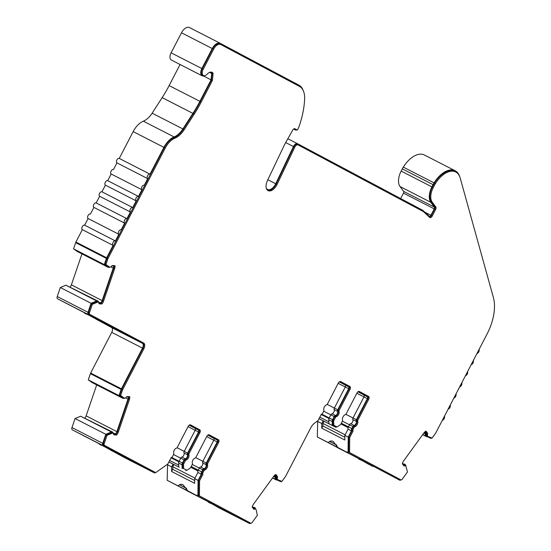 <?xml version="1.0" encoding="UTF-8"?>
<svg xmlns="http://www.w3.org/2000/svg" width="551" height="551" viewBox="0 0 551 551"><rect width="100%" height="100%" fill="white"/><g stroke="black" fill="none" stroke-linecap="round" stroke-linejoin="round"><path stroke-width="0.83" d="M108.161 267.311L77.402 251.559L73.545 248.845L75.659 242.647A2.507 1.412 -62.9 0 1 75.914 242.047L82.34 229.65A2.507 1.412 -62.9 0 1 82.251 226.764A2.507 1.412 -62.9 0 1 84.634 225.194L88.112 218.52A2.507 1.412 -62.9 0 1 88.015 215.634A2.507 1.412 -62.9 0 1 90.405 214.064A2.507 1.412 -62.9 0 1 90.419 214.07L93.877 207.396A2.507 1.412 -62.9 0 1 93.787 204.504A2.507 1.412 -62.9 0 1 96.177 202.933L99.648 196.266A2.507 1.412 -62.9 0 1 99.559 193.373A2.507 1.412 -62.9 0 1 101.942 191.81A2.507 1.412 -62.9 0 1 101.956 191.81L105.413 185.136A2.507 1.412 -62.9 0 1 105.324 182.25A2.507 1.412 -62.9 0 1 107.714 180.68L111.185 174.006A2.507 1.412 -62.9 0 1 111.095 171.12A2.507 1.412 -62.9 0 1 113.478 169.55A2.507 1.412 -62.9 0 1 113.492 169.556L116.95 162.876A2.507 1.412 -62.9 0 1 116.86 159.99A2.507 1.412 -62.9 0 1 119.25 158.419A2.507 1.412 -62.9 0 1 119.257 158.426L149.996 174.171A2.507 1.412 117.1 0 0 150.01 174.171A2.507 1.412 117.1 0 0 147.62 175.741A2.507 1.412 117.1 0 0 147.709 178.634L144.252 185.308A2.507 1.412 117.1 0 0 144.238 185.301A2.507 1.412 117.1 0 0 141.855 186.872A2.507 1.412 117.1 0 0 141.944 189.758L138.48 196.438A2.507 1.412 117.1 0 0 138.473 196.431A2.507 1.412 117.1 0 0 136.083 198.002A2.507 1.412 117.1 0 0 136.173 200.888L132.715 207.569A2.507 1.412 117.1 0 0 132.701 207.562A2.507 1.412 117.1 0 0 130.318 209.132A2.507 1.412 117.1 0 0 130.408 212.018L126.944 218.692A2.507 1.412 117.1 0 0 126.937 218.692A2.507 1.412 117.1 0 0 124.547 220.262A2.507 1.412 117.1 0 0 124.636 223.148L121.179 229.822A2.507 1.412 117.1 0 0 121.165 229.815A2.507 1.412 117.1 0 0 118.775 231.386A2.507 1.412 117.1 0 0 118.871 234.278L115.407 240.952A2.507 1.412 117.1 0 0 115.393 240.945A2.507 1.412 117.1 0 0 113.01 242.516A2.507 1.412 117.1 0 0 113.1 245.402L106.674 257.806A2.507 1.412 117.1 0 0 106.419 258.398L104.304 264.597L108.161 267.311L109.215 267.359A2.17 1.219 117.1 0 0 110.062 267.042M107.714 180.68A2.507 1.412 -62.9 0 1 107.721 180.687L138.459 196.425L107.714 180.68M101.956 191.81L132.695 207.555L101.942 191.81M96.177 202.933A2.507 1.412 -62.9 0 1 96.184 202.94L126.923 218.685L96.177 202.933M115.393 240.945L84.634 225.194A2.507 1.412 -62.9 0 1 84.647 225.201L115.386 240.939M266.285 188.132A8.355 4.697 117.1 0 0 267.545 189.434A8.355 4.697 117.1 0 0 275.507 184.199A8.355 4.697 117.1 0 0 275.727 183.752L293.442 146.545A4.181 2.349 -62.9 0 1 297.533 143.701A4.181 2.349 -62.9 0 1 297.547 143.715L287.849 138.742L297.512 143.694M403.05 461.855A5.014 2.817 117.1 0 0 402.326 463.763L403.807 465.747A1.674 0.937 117.1 0 0 404 465.919A1.674 0.937 117.1 0 0 404.882 465.74A1.329 0.751 117.1 0 1 405.577 465.595A1.329 0.751 117.1 0 1 405.736 465.733L407.492 471.966L402.251 479.177A1.674 0.937 117.1 0 1 400.887 479.859A1.674 0.937 117.1 0 0 400.887 479.859L349.561 452.557L349.713 437.501L353.053 431.054A1.674 0.937 117.1 0 1 353.157 429.263L354.231 427.197A0.833 0.468 117.1 0 1 354.83 426.653A3.34 1.88 117.1 0 0 357.234 424.456A3.34 1.88 117.1 0 0 357.654 421.212A0.833 0.468 117.1 0 1 357.757 420.399L368.681 399.317A2.507 1.412 117.1 0 0 368.591 396.424L359.335 391.499A2.507 1.412 117.1 0 0 359.321 391.492A2.507 1.412 117.1 0 0 356.938 393.063L346.007 414.145A0.833 0.468 117.1 0 1 345.408 414.696A3.34 1.88 117.1 0 0 342.998 416.887A3.34 1.88 117.1 0 0 342.584 420.137A0.833 0.468 117.1 0 1 342.481 420.95L340.876 424.043A1.674 0.937 117.1 0 1 340.091 424.966L337.026 426.963L333.775 425.234L333.658 421.543A1.674 0.937 117.1 0 1 333.961 420.365L335.566 417.272A0.833 0.468 117.1 0 1 336.165 416.721A3.34 1.88 117.1 0 0 338.576 414.531A3.34 1.88 117.1 0 0 338.989 411.28A0.833 0.468 117.1 0 1 339.092 410.467L350.023 389.385A2.507 1.412 117.1 0 0 349.926 386.499L340.67 381.574A2.507 1.412 117.1 0 0 340.656 381.567A2.507 1.412 117.1 0 0 338.273 383.138L327.342 404.22A0.833 0.468 117.1 0 1 326.743 404.771A3.34 1.88 117.1 0 0 324.339 406.962A3.34 1.88 117.1 0 0 323.919 410.206A0.833 0.468 117.1 0 1 323.816 411.018L322.748 413.092A1.674 0.937 117.1 0 1 321.35 414.194L318.01 420.64L314.249 423.354A9.195 5.166 117.1 0 0 310.771 427.79L285.687 476.181A1.674 0.937 117.1 0 1 285.459 476.553L281.96 481.367L277.952 479.831L277.373 479.046A1.329 0.751 117.1 0 1 277.367 477.882A1.674 0.937 117.1 0 0 277.36 476.422L275.886 474.439A5.014 2.817 117.1 0 0 273.689 476.374L253.584 504.069A5.014 2.817 117.1 0 0 252.902 505.177A5.014 2.817 117.1 0 0 252.186 507.085L253.66 509.069A1.674 0.937 117.1 0 0 253.853 509.234A1.674 0.937 117.1 0 0 254.734 509.062A1.329 0.751 117.1 0 1 255.437 508.917A1.329 0.751 117.1 0 1 255.588 509.048L256.174 509.833L257.345 515.288L252.11 522.5A1.674 0.937 117.1 0 1 250.746 523.181A1.674 0.937 117.1 0 0 250.746 523.181L199.414 495.879L199.565 480.823L202.913 474.377A1.674 0.937 117.1 0 1 203.016 472.586L204.084 470.52A0.833 0.468 117.1 0 1 204.69 469.969A3.34 1.88 117.1 0 0 207.093 467.778A3.34 1.88 117.1 0 0 207.507 464.527A0.833 0.468 117.1 0 1 207.61 463.722L218.54 442.632A2.507 1.412 117.1 0 0 218.451 439.746L209.187 434.822A2.507 1.412 117.1 0 0 209.18 434.815A2.507 1.412 117.1 0 0 206.79 436.385L195.86 457.468A0.833 0.468 117.1 0 1 195.261 458.019A3.34 1.88 117.1 0 0 192.857 460.209A3.34 1.88 117.1 0 0 192.444 463.46A0.833 0.468 117.1 0 1 192.333 464.266L190.729 467.365A1.674 0.937 117.1 0 1 189.943 468.288L186.885 470.285L183.628 468.55L183.517 464.865A1.674 0.937 117.1 0 1 183.814 463.687L185.425 460.588A0.833 0.468 117.1 0 1 186.024 460.044A3.34 1.88 117.1 0 0 188.428 457.853A3.34 1.88 117.1 0 0 188.841 454.603A0.833 0.468 117.1 0 1 188.945 453.79L199.875 432.707A2.507 1.412 117.1 0 0 199.786 429.821L190.522 424.897A2.507 1.412 117.1 0 0 190.515 424.89A2.507 1.412 117.1 0 0 188.125 426.46L177.195 447.543A0.833 0.468 117.1 0 1 176.595 448.087A3.34 1.88 117.1 0 0 174.192 450.277A3.34 1.88 117.1 0 0 173.779 453.528A0.833 0.468 117.1 0 1 173.675 454.341L172.601 456.407A1.674 0.937 117.1 0 1 171.203 457.516L167.862 463.956L155.719 472.634L104.394 445.339A1.674 0.937 117.1 0 1 104.167 443.81L107.052 435.345L112.149 433.231L113.12 433.272A1.329 0.751 117.1 0 1 113.306 433.32A1.329 0.751 117.1 0 1 113.596 433.988A1.674 0.937 117.1 0 0 113.967 434.829A1.674 0.937 117.1 0 0 114.202 434.891L116.654 434.994A5.014 2.817 117.1 0 0 118.3 432.115L129.395 399.627A5.014 2.817 117.1 0 0 129.726 396.692L127.274 396.589A1.674 0.937 117.1 0 0 126.083 397.416A1.329 0.751 117.1 0 1 125.132 398.07L124.161 398.036L120.641 395.556L122.57 389.915A1.674 0.937 117.1 0 1 122.742 389.516L143.839 348.811A5.014 2.817 117.1 0 0 143.659 343.039L89.661 314.318A1.674 0.937 117.1 0 1 89.434 312.789L92.32 304.324L97.417 302.21L98.388 302.251A1.329 0.751 117.1 0 1 98.574 302.299A1.329 0.751 117.1 0 1 98.863 302.967A1.674 0.937 117.1 0 0 99.235 303.815A1.674 0.937 117.1 0 0 99.469 303.87L101.921 303.973A5.014 2.817 117.1 0 0 103.574 301.101L114.663 268.606A5.014 2.817 117.1 0 0 114.994 265.672L112.542 265.568A1.674 0.937 117.1 0 0 111.35 266.395A1.329 0.751 117.1 0 1 110.4 267.056L109.435 267.015L105.916 264.542L107.838 258.894A1.674 0.937 117.1 0 1 108.01 258.495L165.259 148.054A15.876 8.926 117.1 0 1 174.929 138.156A17.549 9.863 117.1 0 0 184.158 129.747L194.186 114.195A84.406 47.441 117.1 0 0 201.239 102.031L212.376 80.536L213.113 73.345A7.101 3.995 117.1 0 0 212.094 72.339A7.101 3.995 117.1 0 0 207.176 74.151A5.434 3.051 117.1 0 1 203.422 75.528A5.434 3.051 117.1 0 1 203.202 69.261L213.588 49.232A7.521 4.229 117.1 0 1 220.751 44.521A7.521 4.229 117.1 0 1 220.779 44.535L299.407 86.355A24.237 13.623 117.1 0 1 304.627 99.125A69.364 38.99 -62.9 0 1 299.069 126.503L297.857 129.251A0.833 0.468 -62.9 0 1 297.023 129.857A0.833 0.468 -62.9 0 1 297.017 129.857L294.992 128.776A2.507 1.412 117.1 0 0 294.978 128.769A2.507 1.412 117.1 0 0 292.664 130.201L285.301 143.253A17.549 9.863 117.1 0 0 284.777 144.224A17.549 9.863 117.1 0 0 284.309 145.175L267.469 180.535A9.195 5.166 117.1 0 0 268.089 190.646A9.195 5.166 117.1 0 0 277.091 184.399L294.799 147.193A3.34 1.88 -62.9 0 1 294.888 147.014A3.34 1.88 -62.9 0 1 298.07 144.92A3.34 1.88 -62.9 0 1 298.091 144.927L423.113 211.432A7.521 4.229 117.1 0 1 423.629 211.798L429.697 217.431A2.507 1.412 117.1 0 0 429.876 217.562A2.507 1.412 117.1 0 0 432.266 215.992L435.586 209.58A2.507 1.412 117.1 0 0 435.779 206.942L432.191 202.107A13.823 7.769 117.1 0 1 433.251 187.554L434.402 185.322A13.823 7.769 117.1 0 1 435.352 183.662A23.066 12.969 117.1 0 1 455.739 171.995A23.066 12.969 117.1 0 1 460.209 178.076L493.386 297.492A40.946 23.018 117.1 0 1 487.098 333.947L435.827 432.859A1.674 0.937 117.1 0 1 435.6 433.231L432.108 438.045L428.099 436.509L427.514 435.731A1.329 0.751 117.1 0 1 427.514 434.56A1.674 0.937 117.1 0 0 427.507 433.1L426.033 431.116A5.014 2.817 117.1 0 0 423.836 433.058L403.731 460.753A5.014 2.817 117.1 0 0 403.05 461.855M297.147 144.445L297.168 144.458A3.34 1.88 117.1 0 0 297.147 144.445A3.34 1.88 117.1 0 0 293.965 146.538A3.34 1.88 117.1 0 0 293.876 146.718L276.168 183.924A9.195 5.166 -62.9 0 1 267.648 190.37M86.61 313.856L57.593 298.835A2.507 1.412 -62.9 0 1 57.249 296.541L60.328 287.526L65.913 285.211L96.673 300.963L91.087 303.284L88.008 312.3A2.507 1.412 117.1 0 0 88.353 314.587L142.351 343.307A4.181 2.349 117.1 0 1 142.502 348.122L121.406 388.82A2.507 1.412 117.1 0 0 121.151 389.419L119.03 395.618L122.894 398.332L123.947 398.373A2.17 1.219 117.1 0 0 124.795 398.056M101.336 444.871L72.326 429.849A2.507 1.412 -62.9 0 1 71.981 427.562L75.06 418.546L80.646 416.225L111.405 431.977L105.82 434.298L102.741 443.314A2.507 1.412 117.1 0 0 103.085 445.607L154.597 472.999L155.361 472.455M167.58 464.162L167.167 480.293L210.613 502.994M317.727 420.84L317.307 436.971L360.753 459.672M337.784 447.805L363.316 460.877L337.832 447.715M317.307 436.971L328.334 442.618C329.512 440.958 331.123 440.566 333.19 441.441L337.963 447.55L399.571 480.121A2.507 1.412 117.1 0 0 399.585 480.128A2.507 1.412 117.1 0 0 400.901 479.866L399.957 479.384A1.674 0.937 117.1 0 0 399.964 479.384A1.674 0.937 117.1 0 0 399.971 479.391M328.334 442.618L337.963 447.55M123.355 456.862L142.737 466.773M154.597 472.999L123.837 457.247L99.146 443.741M187.636 491.127L213.168 504.199L187.684 491.037M167.167 480.293L178.193 485.941C179.364 484.281 180.983 483.888 183.042 484.763L187.822 490.872L249.431 523.443A2.507 1.412 117.1 0 0 249.438 523.45A2.507 1.412 117.1 0 0 250.76 523.188M178.193 485.941L187.822 490.872M110.524 326.784L102.231 322.383M348.494 453.177L341.296 449.492A0.833 0.468 -62.9 0 1 341.289 449.485L348.501 453.184A0.833 0.468 117.1 0 0 348.521 453.191L348.514 453.191A0.833 0.468 117.1 0 0 348.514 453.191L341.393 449.54M341.296 449.492L334.443 445.986A0.833 0.468 -62.9 0 1 334.443 445.986A0.833 0.468 -62.9 0 1 334.443 445.979M348.514 453.191L355.361 456.696A0.833 0.468 117.1 0 0 355.423 456.717M362.159 460.299L339.347 448.59A0.833 0.468 -62.9 0 1 339.209 448.424M360.161 459.203A0.833 0.468 117.1 0 0 360.264 459.307L362.152 460.312M353.274 455.629A0.833 0.468 117.1 0 0 353.418 455.794L346.2 452.095L347.158 451.958M360.264 459.307L352.95 455.457M339.347 448.59L346.2 452.095A0.833 0.468 -62.9 0 1 346.049 451.91M198.353 496.499L191.149 492.814A0.833 0.468 -62.9 0 1 191.149 492.808L191.149 492.814A0.833 0.468 -62.9 0 1 191.149 492.814L198.36 496.506A0.833 0.468 117.1 0 0 198.374 496.513L184.296 489.302A0.833 0.468 -62.9 0 1 184.296 489.302L191.245 492.856M184.303 489.309A0.833 0.468 -62.9 0 1 184.303 489.302L191.149 492.814M210.014 502.519A0.833 0.468 117.1 0 0 210.124 502.622L189.207 491.912A0.833 0.468 -62.9 0 1 189.062 491.74M203.133 498.944A0.833 0.468 117.1 0 0 203.271 499.116L196.053 495.418L197.017 495.28M210.124 502.622L202.802 498.779M189.207 491.912L196.053 495.418A0.833 0.468 -62.9 0 1 195.908 495.232M116.667 329.774A0.833 0.468 117.1 0 0 116.805 329.946L102.741 322.741L116.344 329.608M110.551 326.102L109.587 326.247A0.833 0.468 -62.9 0 1 109.442 326.061M96.446 319.36L118.747 330.841A0.833 0.468 117.1 0 0 118.754 330.841A0.833 0.468 117.1 0 0 118.83 330.869M97.837 320.131L104.683 323.637A0.833 0.468 -62.9 0 1 104.683 323.637L97.837 320.131A0.833 0.468 -62.9 0 1 97.83 320.131L96.439 319.366M104.683 323.637L111.901 327.335A0.833 0.468 117.1 0 0 111.908 327.335M111.901 327.335L104.78 323.685M131.393 460.788A0.833 0.468 117.1 0 0 131.531 460.96L142.358 466.573M125.277 457.123L124.312 457.261A0.833 0.468 -62.9 0 1 124.168 457.075M138.273 464.362A0.833 0.468 117.1 0 0 138.384 464.465L131.069 460.622M138.384 464.465L142.358 466.58M112.556 451.145L119.409 454.651L112.562 451.145A0.833 0.468 -62.9 0 1 112.556 451.145L133.473 461.855A0.833 0.468 117.1 0 0 133.48 461.855A0.833 0.468 117.1 0 0 133.556 461.883M119.409 454.651L126.627 458.349A0.833 0.468 117.1 0 0 126.634 458.349L119.512 454.699M273.654 476.422L275.266 477.249M423.802 433.107L425.413 433.933M177.085 447.722L184.22 451.379M173.572 454.534L180.694 458.177M178.71 465.099L169.674 460.471L178.71 465.092M195.75 457.654L202.885 461.304M192.237 464.459L199.359 468.102A1.674 0.937 -62.9 0 1 200.564 467A2.507 1.412 117.1 0 0 202.369 465.354A2.507 1.412 117.1 0 0 202.685 462.916A1.674 0.937 -62.9 0 1 202.892 461.29L213.816 440.208A1.674 0.937 117.1 0 0 213.76 438.286L207.81 435.118M173.882 464.555L172.752 466.738L194.992 478.123M172.752 466.738L172.732 469.28L194.682 480.52M327.232 404.406L334.361 408.057A1.674 0.937 117.1 0 0 334.161 409.668A2.507 1.412 -62.9 0 1 333.851 412.107A2.507 1.412 -62.9 0 1 332.046 413.746A1.674 0.937 117.1 0 0 330.848 414.841L329.243 417.94A2.507 1.412 117.1 0 0 328.789 419.71L328.913 423.678L329.326 423.898L319.05 418.629M323.719 411.211L330.841 414.855M319.821 417.148L328.851 421.777L319.821 417.148M345.897 414.331L353.026 417.982L363.963 396.885A1.674 0.937 117.1 0 0 363.901 394.964L357.957 391.802M342.385 421.136L349.499 424.787A1.674 0.937 -62.9 0 1 350.712 423.678A2.507 1.412 117.1 0 0 352.516 422.032A2.507 1.412 117.1 0 0 352.826 419.593A1.674 0.937 -62.9 0 1 353.033 417.968L356.414 419.704A1.674 0.937 117.1 0 0 356.208 421.329A2.507 1.412 117.1 0 1 355.898 423.767A2.507 1.412 117.1 0 1 354.093 425.406A1.674 0.937 117.1 0 0 352.895 426.502L351.82 428.575A2.507 1.412 117.1 0 0 351.455 430.868L348.225 437.095L348.067 452.729M324.029 421.24L322.9 423.416L345.133 434.801M322.9 423.416L322.872 425.957L344.823 437.205M179.488 484.735L186.562 488.358M186.665 488.53L179.461 484.756M329.636 441.413L336.702 445.036M336.813 445.215L329.601 441.434M303.387 90.949A25.07 14.092 117.1 0 0 298.869 85.143L220.242 43.322A8.355 4.697 117.1 0 0 220.207 43.302A8.355 4.697 117.1 0 0 212.252 48.536L201.866 68.565A6.268 3.526 117.1 0 0 202.121 75.804L171.361 60.045A6.268 3.526 -62.9 0 1 171.106 52.813L181.493 32.785A8.355 4.697 -62.9 0 1 189.448 27.55A8.355 4.697 -62.9 0 1 189.482 27.571L220.173 43.288M400.673 198.567L403.49 193.132L434.25 208.884A1.674 0.937 117.1 0 0 434.381 207.128L430.792 202.293A14.657 8.237 117.1 0 1 431.915 186.858L433.065 184.633A14.657 8.237 117.1 0 1 434.071 182.87A23.907 13.438 117.1 0 1 455.195 170.776A23.907 13.438 117.1 0 1 459.624 176.396M455.195 170.776L424.435 155.024A23.907 13.438 -62.9 0 0 403.311 167.118A14.657 8.237 -62.9 0 0 402.306 168.881L401.156 171.106A14.657 8.237 -62.9 0 0 400.026 186.541L403.621 191.369A1.674 0.937 -62.9 0 1 403.49 193.132M368.812 464.369L368.826 464.376A2.507 1.412 -62.9 0 1 368.826 464.376A2.507 1.412 -62.9 0 1 368.812 464.369L358.563 458.542M218.692 507.698A2.507 1.412 -62.9 0 1 218.678 507.698A2.507 1.412 -62.9 0 1 218.671 507.691L249.431 523.443L218.678 507.698M208.416 501.865L218.671 507.691M113.244 433.286A0.833 0.468 117.1 0 1 113.237 433.196A2.17 1.219 117.1 0 0 112.762 432.101L112.149 431.784A2.17 1.219 117.1 0 0 111.846 431.708L80.646 416.225M96.687 384.908L86.121 415.867A4.181 2.349 -62.9 0 1 84.792 418.209M122.894 398.332L92.134 382.58L88.27 379.866L90.392 373.668A2.507 1.412 -62.9 0 1 90.646 373.068L111.743 332.363L142.502 348.122M84.42 312.727L111.591 327.556A4.181 2.349 -62.9 0 1 111.743 332.363M98.512 302.272A0.833 0.468 117.1 0 1 98.512 302.175A2.17 1.219 117.1 0 0 98.03 301.08L97.417 300.77A2.17 1.219 117.1 0 0 97.114 300.688L65.913 285.211M81.954 253.894L71.389 284.853A4.181 2.349 -62.9 0 1 70.06 287.188M174.102 136.944A16.716 9.395 117.1 0 0 163.922 147.358L150.017 174.178L119.25 158.419L133.163 131.606A16.716 9.395 -62.9 0 1 143.343 121.186L174.102 136.944A16.716 9.395 117.1 0 0 182.884 128.934L192.919 113.382A83.566 46.973 117.1 0 0 199.896 101.343L211.04 79.847L211.687 73.497A6.268 3.526 117.1 0 0 210.785 72.615A6.268 3.526 117.1 0 0 209.566 72.395L211.687 73.497M180.067 64.508L169.136 85.591A83.566 46.973 -62.9 0 1 162.159 97.63L152.124 113.182A16.716 9.395 -62.9 0 1 143.343 121.186M110.51 326.812L106.57 324.773M102.19 322.459L106.563 324.78M68.448 304.407L90.254 315.647M68.414 304.489L66.375 303.346M63 301.617L66.347 303.415M62.993 301.631L63.399 301.824L62.993 301.631M90.646 315.861L63.399 301.824M86.851 314.345L84.434 313.106M244.568 520.909L222.762 509.668M222.721 509.751L244.961 521.122M217.714 507.085L217.308 506.892M208.43 502.243L210.854 503.483M78.125 432.838L104.979 446.668M77.719 432.645L81.1 434.36M83.173 435.421L81.073 434.429M83.139 435.504L105.372 446.875M110.097 449.83L123.348 456.869M138.776 464.631L142.73 466.793M138.756 464.658L110.09 449.843M101.577 445.36L99.159 444.12M367.854 463.763L372.903 466.346M370.837 465.285L367.448 463.57M370.802 465.354L372.869 466.428M394.709 477.593L395.108 477.8M358.577 458.921L361.001 460.168M202.121 75.804A6.268 3.526 117.1 0 0 204.414 75.721M204.993 75.618L203.966 76.224L204.173 75.818M422.741 434.567L431.144 438.444L431.585 437.845M424.766 431.998L425.489 432.969A0.833 0.468 117.1 0 1 425.489 433.706A2.17 1.219 117.1 0 0 425.496 435.6M402.602 463.598L403.594 464.107M403.174 464.362A0.833 0.468 117.1 0 0 403.284 464.293L403.897 464.61A0.833 0.468 117.1 0 1 403.456 464.7A0.833 0.468 117.1 0 1 403.36 464.617L402.437 463.37M404.675 464.286A2.17 1.219 117.1 0 0 404.42 464.066A2.17 1.219 117.1 0 0 403.284 464.293M339.292 381.871L345.236 385.039A1.674 0.937 -62.9 0 1 345.298 386.96L334.367 408.043L337.756 409.779A1.674 0.937 117.1 0 0 337.549 411.404A2.507 1.412 117.1 0 1 337.233 413.835A2.507 1.412 117.1 0 1 335.435 415.482A1.674 0.937 117.1 0 0 334.23 416.577L332.625 419.676A2.507 1.412 117.1 0 0 332.17 421.439L332.294 425.406L335.896 427.321L336.702 426.791M272.593 477.882L280.996 481.767L281.437 481.161M274.618 475.32L275.342 476.291A0.833 0.468 117.1 0 1 275.348 477.021A2.17 1.219 117.1 0 0 275.355 478.922L275.803 479.528M252.461 506.92L253.453 507.43M253.026 507.685A0.833 0.468 117.1 0 0 253.136 507.616L253.749 507.932A0.833 0.468 117.1 0 1 253.315 508.022A0.833 0.468 117.1 0 1 253.212 507.939L252.289 506.693M254.528 507.602A2.17 1.219 117.1 0 0 254.28 507.388A2.17 1.219 117.1 0 0 253.136 507.616M189.145 425.193L195.095 428.354A1.674 0.937 -62.9 0 1 195.157 430.283L184.227 451.365A1.674 0.937 117.1 0 0 184.02 452.991A2.507 1.412 -62.9 0 1 183.71 455.429A2.507 1.412 -62.9 0 1 181.906 457.068A1.674 0.937 117.1 0 0 180.7 458.163L179.096 461.263A2.507 1.412 117.1 0 0 178.641 463.033L178.765 467L179.185 467.22L168.902 461.952M113.348 433.348L115.738 433.733A4.181 2.349 117.1 0 0 116.881 431.619L127.97 399.131A4.181 2.349 117.1 0 0 128.287 396.982L126.523 396.906M98.622 302.327L101.005 302.719A4.181 2.349 117.1 0 0 102.149 300.605L113.237 268.117A4.181 2.349 117.1 0 0 113.554 265.968L111.791 265.892M317.466 421.343L321.777 423.547L321.729 428.168L322.872 425.957M348.225 437.095L344.843 435.359L344.795 439.987L321.729 428.168M344.843 435.359L348.074 429.133A2.507 1.412 -62.9 0 1 348.439 426.839L349.506 424.773L352.895 426.502M335.896 427.321L319.029 418.677M323.196 420.806L321.777 423.547M167.325 464.658L171.63 466.869L171.581 471.491L172.732 469.28M194.703 478.681L197.926 472.455L201.308 474.191L198.085 480.417L194.703 478.681L194.655 483.31L171.581 471.491M198.085 480.417L197.926 496.045M173.048 464.128L171.63 466.869M178.765 467L168.881 461.993M197.926 472.455A2.507 1.412 -62.9 0 1 198.291 470.161L199.366 468.095L202.747 469.824L201.673 471.89A2.507 1.412 117.1 0 0 201.308 474.191M434.25 208.884L430.93 215.296A1.674 0.937 117.1 0 1 429.339 216.343A1.674 0.937 117.1 0 1 429.215 216.261L423.147 210.627A8.355 4.697 117.1 0 0 422.576 210.213L297.547 143.715M328.913 423.678L332.294 425.406M348.074 429.133L351.455 430.868M356.834 393.256L367.345 398.621L356.414 419.704M367.345 398.621A1.674 0.937 117.1 0 0 367.283 396.692L358.026 391.768A1.674 0.937 117.1 0 0 358.019 391.768A1.674 0.937 117.1 0 0 358.005 391.761L358.026 391.768M338.169 383.331L348.68 388.696L337.756 409.779M348.68 388.696A1.674 0.937 117.1 0 0 348.625 386.768L339.361 381.843A1.674 0.937 117.1 0 0 339.354 381.836A1.674 0.937 117.1 0 0 339.34 381.836L339.361 381.843M200.564 467L203.953 468.729A1.674 0.937 117.1 0 0 202.747 469.824M203.953 468.729A2.507 1.412 117.1 0 0 205.757 467.09A2.507 1.412 117.1 0 0 206.067 464.651A1.674 0.937 117.1 0 1 206.274 463.026L217.204 441.943A1.674 0.937 117.1 0 0 217.142 440.015L207.879 435.09A1.674 0.937 117.1 0 0 207.872 435.09A1.674 0.937 117.1 0 0 207.858 435.083L207.879 435.09M185.749 470.644L186.555 470.113M181.906 457.068L185.288 458.804A1.674 0.937 117.1 0 0 184.082 459.899L182.477 462.998A2.507 1.412 117.1 0 0 182.03 464.762L182.154 468.729M185.288 458.804A2.507 1.412 117.1 0 0 187.092 457.158A2.507 1.412 117.1 0 0 187.402 454.72A1.674 0.937 117.1 0 1 187.609 453.101L198.539 432.012A1.674 0.937 117.1 0 0 198.477 430.09L189.22 425.165A1.674 0.937 117.1 0 0 189.207 425.158A1.674 0.937 117.1 0 0 189.2 425.152L189.22 425.165M422.658 434.677L426.75 436.764M425.489 433.706L426.109 434.016A2.17 1.219 117.1 0 0 426.116 435.917M426.109 434.016A0.833 0.468 117.1 0 0 426.102 433.286L424.993 431.791M406.087 466.201L405.288 464.596A2.17 1.219 117.1 0 0 405.04 464.383A2.17 1.219 117.1 0 0 403.897 464.61M275.348 477.021L275.961 477.338A2.17 1.219 117.1 0 0 275.968 479.239L276.423 479.845M275.961 477.338A0.833 0.468 117.1 0 0 275.961 476.608L274.846 475.114M255.94 509.523L255.147 507.919A2.17 1.219 117.1 0 0 254.893 507.698A2.17 1.219 117.1 0 0 253.749 507.932M112.762 432.101A2.17 1.219 117.1 0 0 112.459 432.025L111.405 431.977M115.738 433.733L113.554 433.644M98.03 301.08A2.17 1.219 117.1 0 0 97.727 301.004L96.673 300.963M101.005 302.719L98.822 302.623M296.094 129.382A0.833 0.468 117.1 0 0 296.101 129.389L294.84 128.72M429.422 217.177A2.507 1.412 117.1 0 0 431.343 215.517L432.266 215.992M455.739 171.995L454.816 171.519A23.066 12.969 117.1 0 0 434.429 183.194A13.823 7.769 117.1 0 0 433.479 184.854L432.328 187.078A13.823 7.769 117.1 0 0 431.268 201.638L434.856 206.467A2.507 1.412 117.1 0 1 434.663 209.105L431.343 215.517M425.62 431.337L426.584 432.625A1.674 0.937 117.1 0 1 426.591 434.092A1.329 0.751 117.1 0 0 426.591 435.256L428.099 436.509M403.594 465.457A1.674 0.937 117.1 0 0 403.959 465.264L404.882 465.74M404.813 465.258A1.329 0.751 117.1 0 0 404.654 465.127A1.329 0.751 117.1 0 0 403.959 465.264M359.183 391.437L367.669 395.955A2.507 1.412 117.1 0 1 367.758 398.841L356.834 419.924A0.833 0.468 117.1 0 0 356.731 420.737A3.34 1.88 117.1 0 1 356.311 423.988A3.34 1.88 117.1 0 1 353.907 426.178A0.833 0.468 117.1 0 0 353.308 426.722L352.234 428.795A1.674 0.937 117.1 0 0 352.13 430.586L348.79 437.026L348.638 452.082L400.887 479.859M340.518 381.512L349.01 386.024A2.507 1.412 117.1 0 1 349.1 388.916L338.169 409.999A0.833 0.468 117.1 0 0 338.066 410.812A3.34 1.88 117.1 0 1 337.653 414.063A3.34 1.88 117.1 0 1 335.242 416.253A0.833 0.468 117.1 0 0 334.643 416.797L333.038 419.896A1.674 0.937 117.1 0 0 332.735 421.074L332.852 424.759L337.026 426.963M275.479 474.652L276.437 475.947A1.674 0.937 117.1 0 1 276.444 477.414A1.329 0.751 117.1 0 0 276.45 478.578L277.952 479.831M253.446 508.78A1.674 0.937 117.1 0 0 253.811 508.587L254.734 509.062M254.665 508.58A1.329 0.751 117.1 0 0 254.514 508.442A1.329 0.751 117.1 0 0 253.811 508.587M209.043 434.76L217.528 439.278A2.507 1.412 117.1 0 1 217.617 442.164L206.687 463.246A0.833 0.468 117.1 0 0 206.584 464.059A3.34 1.88 117.1 0 1 206.17 467.31A3.34 1.88 117.1 0 1 203.767 469.5A0.833 0.468 117.1 0 0 203.161 470.044L202.093 472.111A1.674 0.937 117.1 0 0 201.99 473.901L198.642 480.348L198.491 495.404L249.817 522.706A1.674 0.937 117.1 0 0 249.823 522.706A1.674 0.937 117.1 0 0 249.83 522.706M190.377 424.835L198.863 429.346A2.507 1.412 117.1 0 1 198.952 432.232L188.022 453.321A0.833 0.468 117.1 0 0 187.919 454.134A3.34 1.88 117.1 0 1 187.505 457.378A3.34 1.88 117.1 0 1 185.102 459.568A0.833 0.468 117.1 0 0 184.502 460.119L182.891 463.219A1.674 0.937 117.1 0 0 182.595 464.397L182.712 468.081L186.885 470.285M112.528 432.969A1.329 0.751 117.1 0 0 112.383 432.845A1.329 0.751 117.1 0 0 112.197 432.797L111.226 432.755L106.129 434.87L103.244 443.335A1.674 0.937 117.1 0 0 103.471 444.864L155.719 472.634M128.851 396.658A5.014 2.817 117.1 0 1 128.473 399.151L117.377 431.647A5.014 2.817 117.1 0 1 115.731 434.519L113.658 434.436M97.796 301.948A1.329 0.751 117.1 0 0 97.651 301.824A1.329 0.751 117.1 0 0 97.465 301.783L96.494 301.741L91.397 303.856L88.511 312.321A1.674 0.937 117.1 0 0 88.739 313.843L142.737 342.564A5.014 2.817 117.1 0 1 142.916 348.342L121.819 389.04A1.674 0.937 117.1 0 0 121.647 389.44L119.719 395.088L124.161 398.036M114.119 265.637A5.014 2.817 117.1 0 1 113.74 268.137L102.651 300.626A5.014 2.817 117.1 0 1 100.998 303.505L98.925 303.415M211.605 72.16A7.101 3.995 117.1 0 1 212.19 72.87L211.453 80.067L200.316 101.563A84.406 47.441 117.1 0 1 193.263 113.726L183.235 129.271A17.549 9.863 117.1 0 1 174.006 137.681A15.876 8.926 117.1 0 0 164.336 147.578L107.087 258.026A1.674 0.937 117.1 0 0 106.915 258.426L104.993 264.067L109.435 267.015M220.717 44.5L219.856 44.066A7.521 4.229 117.1 0 0 219.828 44.046A7.521 4.229 117.1 0 0 212.665 48.757L202.279 68.785A5.434 3.051 117.1 0 0 202.499 75.06L203.422 75.528M296.824 129.754A1.674 0.937 -62.9 0 1 295.715 130.132L293.683 129.044A1.674 0.937 117.1 0 0 293.676 129.044A1.674 0.937 117.1 0 0 293.662 129.037M295.715 130.132A1.674 0.937 -62.9 0 1 295.708 130.126L293.628 129.058L295.715 130.132M442.343 420.289A2.507 1.412 117.1 0 0 444.147 418.65A2.507 1.412 117.1 0 0 444.457 416.212M448.115 409.159A2.507 1.412 117.1 0 0 449.912 407.52A2.507 1.412 117.1 0 0 450.229 405.088M453.879 398.029A2.507 1.412 117.1 0 0 455.684 396.389A2.507 1.412 117.1 0 0 455.994 393.958M459.651 386.905A2.507 1.412 117.1 0 0 461.449 385.259A2.507 1.412 117.1 0 0 461.766 382.828M465.423 375.775A2.507 1.412 117.1 0 0 467.22 374.129A2.507 1.412 117.1 0 0 467.53 371.698M471.188 364.645A2.507 1.412 117.1 0 0 472.985 363.006A2.507 1.412 117.1 0 0 473.302 360.568M476.959 353.515A2.507 1.412 117.1 0 0 478.757 351.875A2.507 1.412 117.1 0 0 479.067 349.444M272.518 477.993L276.602 480.086M104.993 264.067L105.916 264.542M100.998 303.505L101.921 303.973M96.494 301.741L97.417 302.21M91.397 303.856L92.32 304.324M119.719 395.088L120.641 395.556M115.731 434.519L116.654 434.994M111.226 432.755L112.149 433.231M106.129 434.87L107.052 435.345M182.712 468.081L183.628 468.55M201.99 473.901L202.913 474.377M198.642 480.348L199.565 480.823M198.491 495.404L199.414 495.879M332.852 424.759L333.775 425.234M352.13 430.586L353.053 431.054M348.79 437.026L349.713 437.501M348.638 452.082L349.561 452.557M75.06 418.546L105.82 434.298M88.27 379.866L119.03 395.618M60.328 287.526L91.087 303.284M73.545 248.845L104.304 264.597M82.34 229.65L113.1 245.402M88.112 218.52L118.871 234.278M93.877 207.396L124.636 223.148M99.648 196.266L130.408 212.018M105.413 185.136L136.173 200.888M111.185 174.006L141.944 189.758M116.95 162.876L147.709 178.634M126.627 458.349L133.473 461.855L126.627 458.349M273.999 475.981L275.424 476.711M273.751 476.291L275.321 477.097M424.139 432.659L425.572 433.396M423.898 432.969L425.468 433.775M188.029 426.646L198.539 432.012M171.602 457.44L179.089 461.277M171.044 457.819L178.855 461.821M206.694 436.578L217.204 441.943M191.169 466.525L201.673 471.89M321.75 414.125L329.236 417.954M321.192 414.504L328.995 418.498M341.31 423.202L351.82 428.575M111.591 327.556L142.351 343.307M57.593 298.835L88.353 314.587M72.326 429.849L103.085 445.607M169.136 85.591L199.896 101.343M203.966 76.224L211.04 79.847M171.106 52.813L201.866 68.565M86.121 415.867L116.881 431.619M125.6 397.918L127.97 399.131M71.389 284.853L102.149 300.605M110.868 266.898L113.237 268.117M350.712 423.678L354.093 425.406M352.826 419.593L356.208 421.329M363.901 394.964L367.283 396.692M328.789 419.71L332.17 421.439M329.243 417.94L332.625 419.676M330.848 414.841L334.23 416.577M332.046 413.746L335.435 415.482M334.161 409.668L337.549 411.404M345.236 385.039L348.625 386.768M202.685 462.916L206.067 464.651M202.892 461.29L206.274 463.026M213.76 438.286L217.142 440.015M178.641 463.033L182.03 464.762M179.096 461.263L182.477 462.998M180.7 458.163L184.082 459.899M184.02 452.991L187.402 454.72M184.227 451.365L187.609 453.101M195.095 428.354L198.477 430.09M425.489 432.969L426.102 433.286M275.355 478.922L275.968 479.239M275.342 476.291L275.961 476.608M111.846 431.708L112.459 432.025M97.114 300.688L97.727 301.004M181.493 32.785L212.252 48.536M162.159 97.63L192.919 113.382M293.876 146.718L294.799 147.193M276.168 183.924L277.091 184.399M212.665 48.757L213.588 49.232M202.279 68.785L203.202 69.261M212.19 72.87L213.113 73.345M211.453 80.067L212.376 80.536M200.316 101.563L201.239 102.031M193.263 113.726L194.186 114.195M183.235 129.271L184.158 129.747M174.006 137.681L174.929 138.156M164.336 147.578L165.259 148.054M107.087 258.026L108.01 258.495M106.915 258.426L107.838 258.894M113.74 268.137L114.663 268.606M102.651 300.626L103.574 301.101M99.049 303.656L99.469 303.87M97.465 301.783L98.388 302.251M88.511 312.321L89.434 312.789M88.739 313.843L89.661 314.318M142.737 342.564L143.659 343.039M142.916 348.342L143.839 348.811M121.819 389.04L122.742 389.516M121.647 389.44L122.57 389.915M128.473 399.151L129.395 399.627M117.377 431.647L118.3 432.115M113.781 434.677L114.202 434.891M112.197 432.797L113.12 433.272M103.244 443.335L104.167 443.81M103.471 444.864L104.394 445.339M198.863 429.346L199.786 429.821M198.952 432.232L199.875 432.707M188.022 453.321L188.945 453.79M187.919 454.134L188.841 454.603M185.102 459.568L186.024 460.044M184.502 460.119L185.425 460.588M182.891 463.219L183.814 463.687M182.595 464.397L183.517 464.865M217.528 439.278L218.451 439.746M217.617 442.164L218.54 442.632M206.687 463.246L207.61 463.722M206.584 464.059L207.507 464.527M203.767 469.5L204.69 469.969M203.161 470.044L204.084 470.52M202.093 472.111L203.016 472.586M249.817 522.706L250.739 523.174L249.823 522.706M276.437 475.947L277.36 476.422M276.444 477.414L277.367 477.882M276.45 478.578L277.373 479.046M349.01 386.024L349.926 386.499M349.1 388.916L350.023 389.385M338.169 409.999L339.092 410.467M338.066 410.812L338.989 411.28M335.242 416.253L336.165 416.721M334.643 416.797L335.566 417.272M333.038 419.896L333.961 420.365M332.735 421.074L333.658 421.543M367.669 395.955L368.591 396.424M367.758 398.841L368.681 399.317M356.834 419.924L357.757 420.399M356.731 420.737L357.654 421.212M353.907 426.178L354.83 426.653M353.308 426.722L354.231 427.197M352.234 428.795L353.157 429.263M426.584 432.625L427.507 433.1M426.591 434.092L427.514 434.56M426.591 435.256L427.514 435.731M434.429 183.194L435.352 183.662M433.479 184.854L434.402 185.322M432.328 187.078L433.251 187.554M431.268 201.638L432.191 202.107M434.856 206.467L435.779 206.942M434.663 209.105L435.586 209.58M275.727 183.752L267.862 179.722M293.442 146.545L285.687 142.571M424.807 212.163L430.93 215.296M403.621 191.369L434.381 207.128M400.026 186.541L430.792 202.293M401.156 171.106L431.915 186.858M402.306 168.881L433.065 184.633M403.311 167.118L434.071 182.87M71.981 427.562L102.741 443.314M90.392 373.668L121.151 389.419M90.646 373.068L121.406 388.82M57.249 296.541L88.008 312.3M75.659 242.647L106.419 258.398M75.914 242.047L106.674 257.806M133.163 131.606L163.922 147.358M152.124 113.182L182.884 128.934M198.367 496.506L205.22 500.019M190.777 467.276L197.974 470.96M340.924 423.953L348.115 427.638M404.42 464.066L405.04 464.383M254.28 507.388L254.893 507.698M219.828 44.046L220.751 44.521M97.651 301.824L98.574 302.299M112.383 432.845L113.306 433.32M254.514 508.442L255.437 508.917M404.654 465.127L405.577 465.595M189.448 27.55L220.207 43.302"/></g></svg>
